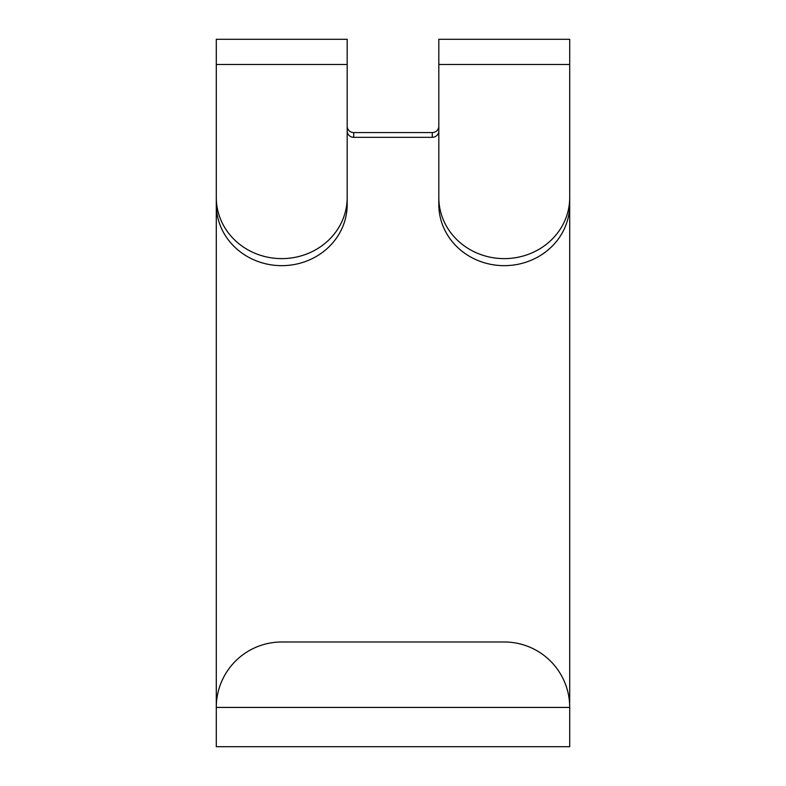<?xml version="1.0" encoding="UTF-8"?>
<svg xmlns="http://www.w3.org/2000/svg" width="786" height="786" viewBox="0 0 786 786"><rect width="100%" height="100%" fill="white"/><g stroke="black" fill="none" stroke-linecap="round" stroke-linejoin="round"><path stroke-width="1.18" d="M347.186 126.222A6.543 6.347 180 0 0 353.729 132.579L432.271 132.579A6.543 6.347 180 0 0 438.814 126.222M438.814 130.977A6.543 6.347 0 0 1 432.271 137.324L432.271 132.579M353.729 132.579L353.729 137.324L432.271 137.324M353.729 137.324A6.543 6.347 0 0 1 347.186 130.977M216.288 73.815L216.288 746.7L569.712 746.7L569.712 707.429A65.444 65.444 0 0 0 504.268 641.985L281.732 641.985A65.444 65.444 0 0 0 216.288 707.429L569.712 707.429L569.536 702.684M569.712 73.815L569.712 702.684M347.186 39.3L347.186 204.556A65.444 61.102 180 0 1 281.732 265.658A65.444 61.102 180 0 1 216.288 204.556L216.288 39.3L347.186 39.3M438.814 64.501L438.814 39.3L569.712 39.3L569.712 64.501L438.814 64.501L438.814 197.522A65.444 61.102 0 0 0 504.268 258.623A65.444 61.102 0 0 0 569.712 197.522L569.712 64.501M216.288 197.522A65.444 61.102 0 0 0 281.732 258.623A65.444 61.102 0 0 0 347.186 197.522M569.712 197.522L569.712 204.556A65.444 61.102 180 0 1 504.268 265.658A65.444 61.102 180 0 1 438.814 204.556L438.814 197.522M569.712 746.7L464.998 746.7M321.002 746.7L216.288 746.7M347.186 64.501L216.288 64.501"/></g></svg>
